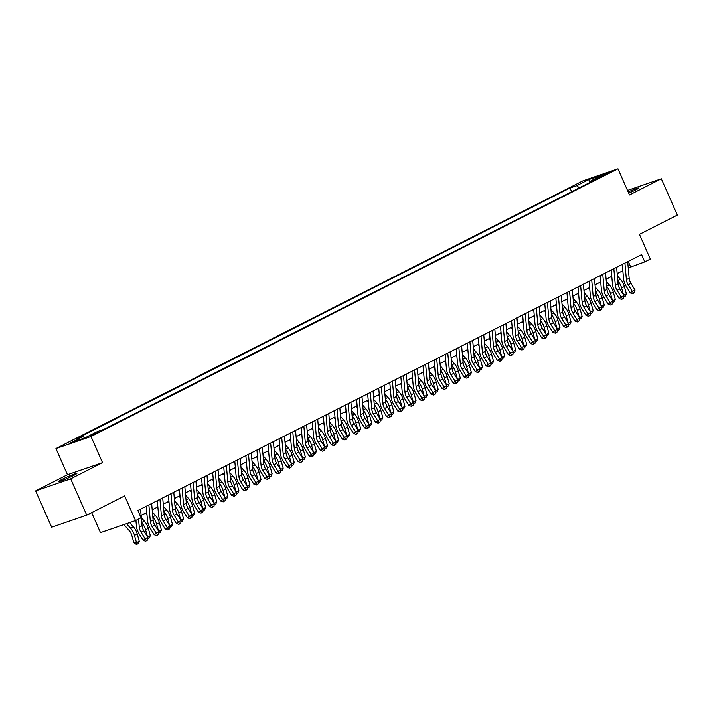 <?xml version="1.0" encoding="UTF-8"?>
<svg xmlns="http://www.w3.org/2000/svg" width="713" height="713" viewBox="0 0 713 713"><rect width="100%" height="100%" fill="white"/><g stroke="black" fill="none" stroke-linecap="round" stroke-linejoin="round"><path stroke-width="1.07" d="M73.626 475.455A10.187 0.695 -23.8 0 0 76.888 473.432A10.187 0.695 -23.8 0 0 71.336 475.197A10.187 0.695 -23.8 0 0 61.505 479.626A10.187 0.695 -23.8 0 0 58.243 481.658A10.187 0.695 -23.8 0 0 63.796 479.894A10.187 0.695 -23.8 0 0 73.626 475.455M628.714 193.17A10.187 0.695 -23.8 0 0 635.47 190.023A10.187 0.695 -23.8 0 0 638.732 188A10.187 0.695 -23.8 0 0 628.162 191.913M97.485 432.818L89.793 435.919L97.485 432.818M91.665 512.647L100.48 532.647L135.532 520.597L141.067 517.781L137.867 510.517L641.584 254.612L644.793 261.876L650.327 259.069L639.436 234.363L677.35 215.103L661.325 178.776L627.502 190.407M35.65 490.883L51.675 527.21L86.719 515.151L70.703 478.833L102.529 462.657L90.997 436.508L55.944 448.557L67.477 474.706L35.65 490.883L70.703 478.833M90.997 436.508L617.966 168.785L582.913 180.844L55.944 448.557M601.986 175.532L597.975 177.751L609.437 172.537L601.986 175.532L602.289 176.218M579.473 187.742L576.63 185.728L569.999 188.009L76.246 438.851L82.877 436.57L70.694 442.755L85.097 437.809L97.271 431.615L103.902 429.342L597.663 178.5L591.032 180.772L590.827 181.967M576.63 185.728L588.813 179.542L603.207 174.587L591.032 180.772M135.532 520.597L124.641 495.891L86.719 515.151M617.966 168.785L629.499 194.943L661.325 178.776M628.242 267.954L644.793 261.876M141.121 515.419L146.789 512.54M152.199 509.795L157.858 506.916M163.268 504.171L168.936 501.292M174.337 498.547L180.006 495.669M185.407 492.924L191.075 490.045M196.476 487.3L202.144 484.421M207.545 481.676L213.214 478.797M218.624 476.052L224.283 473.174M229.693 470.428L235.361 467.55M240.762 464.805L246.431 461.926M251.832 459.181L257.5 456.302M262.901 453.557L268.569 450.678M273.97 447.924L279.639 445.046M285.048 442.301L290.708 439.422M296.118 436.677L301.786 433.798M307.187 431.053L312.855 428.174M318.256 425.429L323.925 422.551M329.326 419.805L334.994 416.927M340.395 414.182L346.063 411.303M351.473 408.558L357.133 405.679M362.543 402.934L368.211 400.055M373.612 397.31L379.28 394.432M384.681 391.687L390.35 388.808M395.751 386.063L401.419 383.184M406.82 380.439L412.488 377.56M417.898 374.815L423.558 371.936M428.968 369.191L434.636 366.313M440.037 363.568L445.705 360.689M451.106 357.944L456.775 355.065M462.176 352.32L467.844 349.432M473.245 346.687L478.913 343.809M484.323 341.064L489.991 338.185M495.392 335.44L501.061 332.561M506.462 329.816L512.13 326.937M517.531 324.192L523.199 321.313M528.6 318.568L534.269 315.69M539.67 312.945L545.338 310.066M550.748 307.321L556.416 304.442M561.817 301.697L567.486 298.818M572.887 296.073L578.555 293.195M583.956 290.449L589.624 287.571M595.025 284.826L600.694 281.947M606.103 279.202L611.763 276.323M617.173 273.578L622.841 270.699M628.215 261.404L630.586 266.76M571.639 191.717L569.999 188.009M82.877 436.57L84.776 437.916M589.669 182.555L588.813 179.542M102.529 462.657L67.477 474.706M627.681 261.68L629.16 278.23A7.959 4.982 -116.9 0 0 630.934 283.355L635.016 289.933L632.244 291.332L633.581 293.141L632.796 293.783L634.686 292.58L633.581 293.141M624.918 263.079L626.388 279.63A7.959 4.982 -116.9 0 0 628.162 284.763L632.244 291.332L630.292 292.936L626.21 286.368A11.934 7.469 63.1 0 1 623.545 278.667L622.28 264.425M630.292 292.936L632.796 293.783M634.686 292.58L635.016 289.933M623.715 295.182L626.388 293.827L625.292 296.18L623.795 296.742M623.519 294.861L621.593 287.954A11.934 7.469 -116.9 0 0 617.823 280.877M626.388 293.827L624.365 286.546A11.934 7.469 -116.9 0 0 620.426 279.291L617.369 275.842M610.756 276.84L611.932 278.159M624.187 296.742L623.893 295.957M616.611 267.304L618.082 283.854A7.959 4.982 -116.9 0 0 619.864 288.979L623.946 295.556L621.175 296.964L622.511 298.765L621.727 299.407L623.617 298.203L622.511 298.765M613.84 268.703L615.319 285.262A7.959 4.982 -116.9 0 0 617.093 290.387L621.175 296.964L619.223 298.56L615.141 291.991A11.934 7.469 63.1 0 1 612.476 284.291L611.21 270.049M619.223 298.56L621.727 299.407M623.617 298.203L623.946 295.556M605.542 272.927L607.013 289.478A7.959 4.982 -116.9 0 0 608.795 294.603L612.877 301.18L610.105 302.588L611.433 304.389L610.658 305.03L612.547 303.827L611.433 304.389M602.77 274.327L604.25 290.886A7.959 4.982 -116.9 0 0 606.023 296.011L610.105 302.588L608.153 304.184L604.071 297.615A11.934 7.469 63.1 0 1 601.407 289.915L600.132 275.673M608.153 304.184L610.658 305.03M612.547 303.827L612.877 301.18M594.473 278.551L595.943 295.102A7.959 4.982 -116.9 0 0 597.717 300.235L601.808 306.804L599.036 308.212L600.364 310.012L599.588 310.654L601.469 309.451L600.364 310.012M591.701 279.951L593.18 296.51A7.959 4.982 -116.9 0 0 594.954 301.635L599.036 308.212L597.084 309.807L593.002 303.239A11.934 7.469 63.1 0 1 590.337 295.538L589.063 281.296M597.084 309.807L599.588 310.654M601.469 309.451L601.808 306.804M583.394 284.175L584.874 300.726A7.959 4.982 -116.9 0 0 586.647 305.859L590.729 312.428L587.967 313.836L589.295 315.636L588.51 316.278L590.4 315.075L589.295 315.636M580.632 285.583L582.102 302.134A7.959 4.982 -116.9 0 0 583.885 307.258L587.967 313.836L586.015 315.431L581.933 308.863A11.934 7.469 63.1 0 1 579.268 301.162L577.993 286.92M586.015 315.431L588.51 316.278M590.4 315.075L590.729 312.428M612.645 300.806L615.319 299.451L614.223 301.804L612.725 302.365M612.449 300.494L610.524 293.578A11.934 7.469 -116.9 0 0 606.745 286.501M615.319 299.451L613.287 292.17A11.934 7.469 -116.9 0 0 609.357 284.915L606.3 281.466M599.686 282.464L600.863 283.792M613.118 302.365L612.823 301.59M601.576 306.43L604.25 305.075L603.153 307.428L601.656 307.989M601.38 306.118L599.455 299.202A11.934 7.469 -116.9 0 0 595.676 292.125M604.25 305.075L602.218 297.793A11.934 7.469 -116.9 0 0 598.287 290.539L595.23 287.089M588.608 288.088L589.785 289.416M602.048 307.989L601.754 307.214M590.507 312.053L593.171 310.699L592.084 313.052L590.587 313.613M590.302 311.741L588.385 304.825A11.934 7.469 -116.9 0 0 584.607 297.749M593.171 310.699L591.148 303.417A11.934 7.469 -116.9 0 0 587.218 296.162L584.161 292.713M577.539 293.711L578.715 295.039M590.979 313.613L590.685 312.838M579.428 317.677L582.102 316.322L581.015 318.675L579.517 319.237M579.232 317.365L577.307 310.449A11.934 7.469 -116.9 0 0 573.537 303.373M582.102 316.322L580.079 309.041A11.934 7.469 -116.9 0 0 576.149 301.786L573.092 298.337M566.47 299.335L567.646 300.663M579.91 319.237L579.607 318.461M572.325 289.799L573.805 306.349A7.959 4.982 -116.9 0 0 575.578 311.483L579.66 318.051L576.897 319.46L578.225 321.26L577.441 321.902L579.33 320.698L578.225 321.26M569.562 291.207L571.033 307.758A7.959 4.982 -116.9 0 0 572.806 312.882L576.897 319.46L574.945 321.055L570.855 314.486A11.934 7.469 63.1 0 1 568.19 306.795L566.924 292.544M574.945 321.055L577.441 321.902M579.33 320.698L579.66 318.051M568.359 323.301L571.033 321.946L569.945 324.299L568.439 324.861M568.163 322.989L566.238 316.073A11.934 7.469 -116.9 0 0 562.468 308.996M571.033 321.946L569.01 314.665A11.934 7.469 -116.9 0 0 565.079 307.41L562.013 303.961M555.4 304.959L556.577 306.287M568.831 324.861L568.537 324.085M561.256 295.423L562.735 311.973A7.959 4.982 -116.9 0 0 564.509 317.107L568.591 323.675L565.819 325.083L567.156 326.884L566.372 327.525L568.261 326.322L567.156 326.884M558.493 296.831L559.963 313.381A7.959 4.982 -116.9 0 0 561.737 318.506L565.819 325.083L563.867 326.679L559.785 320.11A11.934 7.469 63.1 0 1 557.12 312.419L555.855 298.168M563.867 326.679L566.372 327.525M568.261 326.322L568.591 323.675M557.29 328.934L559.963 327.57L558.867 329.923L557.37 330.484M557.094 328.613L555.169 321.697A11.934 7.469 -116.9 0 0 551.399 314.62M559.963 327.57L557.94 320.297A11.934 7.469 -116.9 0 0 554.001 313.034L550.944 309.585M544.331 310.583L545.507 311.911M557.762 330.484L557.468 329.709M550.186 301.046L551.657 317.597A7.959 4.982 -116.9 0 0 553.44 322.731L557.521 329.299L554.75 330.707L556.087 332.516L555.302 333.149L557.192 331.946L556.087 332.516M547.415 302.455L548.894 319.005A7.959 4.982 -116.9 0 0 550.668 324.139L554.75 330.707L552.798 332.303L548.716 325.734A11.934 7.469 63.1 0 1 546.051 318.043L544.785 303.791M552.798 332.303L555.302 333.149M557.192 331.946L557.521 329.299M546.22 334.557L548.894 333.194L547.798 335.547L546.301 336.108M546.024 334.237L544.099 327.32A11.934 7.469 -116.9 0 0 540.32 320.244M548.894 333.194L546.862 325.921A11.934 7.469 -116.9 0 0 542.932 318.658L539.875 315.208M533.262 316.207L534.438 317.535M546.693 336.108L546.399 335.333M539.117 306.67L540.588 323.221A7.959 4.982 -116.9 0 0 542.37 328.354L546.452 334.923L543.68 336.331L545.008 338.14L544.233 338.773L546.122 337.57L545.008 338.14M536.345 308.078L537.825 324.629A7.959 4.982 -116.9 0 0 539.598 329.762L543.68 336.331L541.728 337.935L537.647 331.358A11.934 7.469 63.1 0 1 534.982 323.666L533.707 309.415M541.728 337.935L544.233 338.773M546.122 337.57L546.452 334.923M535.151 340.181L537.816 338.818L536.729 341.171L535.231 341.732M534.955 339.86L533.03 332.944A11.934 7.469 -116.9 0 0 529.251 325.868M537.816 338.818L535.793 331.545A11.934 7.469 -116.9 0 0 531.862 324.281L528.805 320.832M522.183 321.83L523.36 323.158M535.623 341.741L535.329 340.957M528.048 312.294L529.518 328.845A7.959 4.982 -116.9 0 0 531.292 333.978L535.383 340.547L532.611 341.955L533.939 343.764L533.164 344.397L535.044 343.203L533.939 343.764M525.276 313.702L526.747 330.253A7.959 4.982 -116.9 0 0 528.529 335.386L532.611 341.955L530.659 343.559L526.577 336.982A11.934 7.469 63.1 0 1 523.912 329.29L522.638 315.039M530.659 343.559L533.164 344.397M535.044 343.203L535.383 340.547M524.082 345.805L526.747 344.441L525.659 346.794L524.162 347.356M523.877 345.484L521.961 338.568A11.934 7.469 -116.9 0 0 518.182 331.492M526.747 344.441L524.723 337.169A11.934 7.469 -116.9 0 0 520.793 329.905L517.736 326.456M511.114 327.454L512.29 328.782M524.554 347.365L524.26 346.58M516.97 317.918L518.449 334.468A7.959 4.982 -116.9 0 0 520.223 339.602L524.305 346.17L521.542 347.579L522.87 349.388L522.085 350.03L523.975 348.826L522.87 349.388M514.207 319.326L515.677 335.876A7.959 4.982 -116.9 0 0 517.46 341.01L521.542 347.579L519.59 349.183L515.508 342.605A11.934 7.469 63.1 0 1 512.843 334.914L511.569 320.663M519.59 349.183L522.085 350.03M523.975 348.826L524.305 346.17M513.004 351.429L515.677 350.065L514.59 352.427L513.093 352.98M512.807 351.108L510.882 344.192A11.934 7.469 -116.9 0 0 507.112 337.115M515.677 350.065L513.654 342.793A11.934 7.469 -116.9 0 0 509.724 335.529L506.667 332.08M500.045 333.078L501.221 334.406M513.485 352.988L513.182 352.204M505.9 323.542L507.38 340.092A7.959 4.982 -116.9 0 0 509.153 345.226L513.235 351.794L510.472 353.202L511.8 355.012L511.016 355.653L512.905 354.45L511.8 355.012M503.137 324.95L504.608 341.5A7.959 4.982 -116.9 0 0 506.382 346.634L510.472 353.202L508.512 354.807L504.43 348.229A11.934 7.469 63.1 0 1 501.765 340.538L500.499 326.287M508.512 354.807L511.016 355.653M512.905 354.45L513.235 351.794M501.934 357.053L504.608 355.698L503.521 358.051L502.014 358.603M501.738 356.732L499.813 349.825A11.934 7.469 -116.9 0 0 496.043 342.739M504.608 355.698L502.585 348.416A11.934 7.469 -116.9 0 0 498.654 341.153L495.588 337.704M488.975 338.702L490.152 340.03M502.407 358.612L502.112 357.828M494.831 329.165L496.31 345.716A7.959 4.982 -116.9 0 0 498.084 350.849L502.166 357.418L499.394 358.826L500.731 360.635L499.947 361.277L501.836 360.074L500.731 360.635M492.068 330.574L493.539 347.124A7.959 4.982 -116.9 0 0 495.312 352.258L499.394 358.826L497.442 360.43L493.36 353.853A11.934 7.469 63.1 0 1 490.696 346.161L489.43 331.91M497.442 360.43L499.947 361.277M501.836 360.074L502.166 357.418M490.865 362.676L493.539 361.322L492.442 363.675L490.945 364.236M490.669 362.356L488.744 355.448A11.934 7.469 -116.9 0 0 484.974 348.363M493.539 361.322L491.515 354.04A11.934 7.469 -116.9 0 0 487.576 346.776L484.519 343.327M477.906 344.326L479.083 345.653M491.337 364.236L491.043 363.452M479.796 368.3L482.469 366.945L481.373 369.298L479.876 369.86M479.599 367.979L477.674 361.072A11.934 7.469 -116.9 0 0 473.895 353.987M482.469 366.945L480.437 359.664A11.934 7.469 -116.9 0 0 476.507 352.4L473.45 348.951M466.837 349.949L468.013 351.277M480.268 369.86L479.974 369.076M468.726 373.924L471.391 372.569L470.304 374.922L468.806 375.484M468.521 373.603L466.605 366.696A11.934 7.469 -116.9 0 0 462.826 359.61M471.391 372.569L469.368 365.288A11.934 7.469 -116.9 0 0 465.437 358.024L462.38 354.575M455.759 355.573L456.935 356.901M469.199 375.484L468.904 374.699M483.762 334.789L485.232 351.34A7.959 4.982 -116.9 0 0 487.015 356.473L491.097 363.042L488.325 364.45L489.662 366.259L488.877 366.901L490.767 365.698L489.662 366.259M480.99 336.197L482.469 352.748A7.959 4.982 -116.9 0 0 484.243 357.881L488.325 364.45L486.373 366.054L482.291 359.486A11.934 7.469 63.1 0 1 479.626 351.785L478.361 337.534M486.373 366.054L488.877 366.901M490.767 365.698L491.097 363.042M472.692 340.413L474.163 356.963A7.959 4.982 -116.9 0 0 475.945 362.097L480.027 368.666L477.255 370.074L478.583 371.883L477.808 372.525L479.697 371.321L478.583 371.883M469.92 341.821L471.4 358.372A7.959 4.982 -116.9 0 0 473.174 363.505L477.255 370.074L475.304 371.678L471.222 365.109A11.934 7.469 63.1 0 1 468.557 357.409L467.282 343.158M475.304 371.678L477.808 372.525M479.697 371.321L480.027 368.666M461.623 346.037L463.094 362.596A7.959 4.982 -116.9 0 0 464.867 367.721L468.958 374.298L466.186 375.698L467.514 377.507L466.739 378.148L468.619 376.945L467.514 377.507M458.851 347.445L460.322 363.995A7.959 4.982 -116.9 0 0 462.104 369.129L466.186 375.698L464.234 377.302L460.152 370.733A11.934 7.469 63.1 0 1 457.488 363.033L456.213 348.782M464.234 377.302L466.739 378.148M468.619 376.945L468.958 374.298M457.657 379.548L460.322 378.193L459.234 380.546L457.737 381.107M457.452 379.227L455.536 372.32A11.934 7.469 -116.9 0 0 451.757 365.234M460.322 378.193L458.299 370.912A11.934 7.469 -116.9 0 0 454.368 363.648L451.311 360.199M444.689 361.197L445.866 362.525M458.129 381.107L457.835 380.323M450.545 351.661L452.024 368.22A7.959 4.982 -116.9 0 0 453.798 373.345L457.88 379.922L455.117 381.321L456.445 383.131L455.66 383.772L457.55 382.569L456.445 383.131M447.782 353.069L449.252 369.619A7.959 4.982 -116.9 0 0 451.035 374.753L455.117 381.321L453.165 382.926L449.083 376.357A11.934 7.469 63.1 0 1 446.418 368.657L445.144 354.406M453.165 382.926L455.66 383.772M457.55 382.569L457.88 379.922M446.579 385.172L449.252 383.817L448.165 386.17L446.668 386.731M446.383 384.851L444.457 377.943A11.934 7.469 -116.9 0 0 440.687 370.867M449.252 383.817L447.229 376.535A11.934 7.469 -116.9 0 0 443.299 369.272L440.242 365.822M433.62 366.821L434.796 368.149M447.06 386.731L446.757 385.947M439.475 357.284L440.955 373.844A7.959 4.982 -116.9 0 0 442.728 378.968L446.81 385.546L444.047 386.945L445.375 388.754L444.591 389.396L446.481 388.193L445.375 388.754M436.712 358.692L438.183 375.243A7.959 4.982 -116.9 0 0 439.957 380.377L444.047 386.945L442.087 388.549L438.005 381.981A11.934 7.469 63.1 0 1 435.34 374.28L434.074 360.038M442.087 388.549L444.591 389.396M446.481 388.193L446.81 385.546M435.509 390.795L438.183 389.441L437.096 391.793L435.59 392.355M435.313 390.474L433.388 383.567A11.934 7.469 -116.9 0 0 429.618 376.491M438.183 389.441L436.16 382.159A11.934 7.469 -116.9 0 0 432.23 374.895L429.164 371.455M422.551 372.444L423.727 373.772M435.982 392.355L435.688 391.571M428.406 362.917L429.886 379.468A7.959 4.982 -116.9 0 0 431.659 384.592L435.741 391.17L432.969 392.569L434.306 394.378L433.522 395.02L435.411 393.817L434.306 394.378M425.643 364.316L427.114 380.867A7.959 4.982 -116.9 0 0 428.887 386L432.969 392.569L431.017 394.173L426.935 387.605A11.934 7.469 63.1 0 1 424.271 379.904L423.005 365.662M431.017 394.173L433.522 395.02M435.411 393.817L435.741 391.17M424.44 396.419L427.114 395.064L426.017 397.417L424.52 397.979M424.244 396.107L422.319 389.191A11.934 7.469 -116.9 0 0 418.549 382.115M427.114 395.064L425.091 387.783A11.934 7.469 -116.9 0 0 421.151 380.528L418.094 377.079M411.481 378.077L412.658 379.396M424.912 397.979L424.618 397.194M417.337 368.541L418.807 385.091A7.959 4.982 -116.9 0 0 420.59 390.216L424.672 396.793L421.9 398.202L423.237 400.002L422.452 400.644L424.342 399.44L423.237 400.002M414.565 369.94L416.044 386.499A7.959 4.982 -116.9 0 0 417.818 391.624L421.9 398.202L419.948 399.797L415.866 393.228A11.934 7.469 63.1 0 1 413.201 385.528L411.936 371.286M419.948 399.797L422.452 400.644M424.342 399.44L424.672 396.793M413.371 402.043L416.044 400.688L414.948 403.041L413.451 403.603M413.175 401.731L411.249 394.815A11.934 7.469 -116.9 0 0 407.471 387.738M416.044 400.688L414.012 393.407A11.934 7.469 -116.9 0 0 410.082 386.152L407.025 382.703M400.412 383.701L401.588 385.029M413.843 403.603L413.549 402.827M406.267 374.165L407.738 390.715A7.959 4.982 -116.9 0 0 409.52 395.849L413.602 402.417L410.831 403.825L412.159 405.626L411.383 406.267L413.273 405.064L412.159 405.626M403.496 375.564L404.975 392.123A7.959 4.982 -116.9 0 0 406.749 397.248L410.831 403.825L408.879 405.421L404.797 398.852A11.934 7.469 63.1 0 1 402.132 391.152L400.858 376.91M408.879 405.421L411.383 406.267M413.273 405.064L413.602 402.417M402.301 407.667L404.966 406.312L403.879 408.665L402.382 409.226M402.096 407.355L400.18 400.439A11.934 7.469 -116.9 0 0 396.401 393.362M404.966 406.312L402.943 399.03A11.934 7.469 -116.9 0 0 399.013 391.776L395.956 388.327M389.334 389.325L390.51 390.653M402.774 409.226L402.48 408.451M395.198 379.788L396.669 396.339A7.959 4.982 -116.9 0 0 398.442 401.472L402.524 408.041L399.761 409.449L401.089 411.249L400.314 411.891L402.194 410.688L401.089 411.249M392.426 381.188L393.897 397.747A7.959 4.982 -116.9 0 0 395.679 402.872L399.761 409.449L397.809 411.044L393.728 404.476A11.934 7.469 63.1 0 1 391.063 396.776L389.788 382.533M397.809 411.044L400.314 411.891M402.194 410.688L402.524 408.041M391.232 413.29L393.897 411.936L392.81 414.289L391.312 414.85M391.027 412.979L389.111 406.062A11.934 7.469 -116.9 0 0 385.332 398.986M393.897 411.936L391.874 404.654A11.934 7.469 -116.9 0 0 387.943 397.399L384.886 393.95M378.264 394.949L379.441 396.276M391.704 414.85L391.41 414.075M384.12 385.412L385.599 401.963A7.959 4.982 -116.9 0 0 387.373 407.096L391.455 413.665L388.692 415.073L390.02 416.873L389.236 417.515L391.125 416.312L390.02 416.873M381.357 386.82L382.828 403.371A7.959 4.982 -116.9 0 0 384.61 408.496L388.692 415.073L386.74 416.668L382.658 410.1A11.934 7.469 63.1 0 1 379.993 402.408L378.719 388.157M386.74 416.668L389.236 417.515M391.125 416.312L391.455 413.665M380.154 418.914L382.828 417.56L381.74 419.912L380.243 420.474M379.958 418.602L378.033 411.686A11.934 7.469 -116.9 0 0 374.263 404.61M382.828 417.56L380.804 410.278A11.934 7.469 -116.9 0 0 376.874 403.023L373.817 399.574M367.195 400.572L368.371 401.9M380.626 420.474L380.332 419.699M373.051 391.036L374.53 407.586A7.959 4.982 -116.9 0 0 376.304 412.72L380.385 419.289L377.623 420.697L378.951 422.497L378.166 423.139L380.056 421.936L378.951 422.497M370.288 392.444L371.758 408.995A7.959 4.982 -116.9 0 0 373.532 414.119L377.623 420.697L375.662 422.292L371.58 415.724A11.934 7.469 63.1 0 1 368.915 408.032L367.65 393.781M375.662 422.292L378.166 423.139M380.056 421.936L380.385 419.289M361.981 396.66L363.461 413.21A7.959 4.982 -116.9 0 0 365.234 418.344L369.316 424.912L366.544 426.321L367.881 428.121L367.097 428.763L368.986 427.559L367.881 428.121M359.218 398.068L360.689 414.618A7.959 4.982 -116.9 0 0 362.462 419.743L366.544 426.321L364.593 427.916L360.511 421.347A11.934 7.469 63.1 0 1 357.846 413.656L356.58 399.405M364.593 427.916L367.097 428.763M368.986 427.559L369.316 424.912M350.912 402.284L352.382 418.834A7.959 4.982 -116.9 0 0 354.165 423.968L358.247 430.536L355.475 431.944L356.812 433.754L356.028 434.386L357.917 433.183L356.812 433.754M348.14 403.692L349.62 420.242A7.959 4.982 -116.9 0 0 351.393 425.376L355.475 431.944L353.523 433.549L349.441 426.971A11.934 7.469 63.1 0 1 346.776 419.28L345.511 405.029M353.523 433.549L356.028 434.386M357.917 433.183L358.247 430.536M369.084 424.538L371.758 423.183L370.671 425.536L369.165 426.098M368.888 424.226L366.963 417.31A11.934 7.469 -116.9 0 0 363.193 410.233M371.758 423.183L369.735 415.902A11.934 7.469 -116.9 0 0 365.805 408.647L362.739 405.198M356.126 406.196L357.302 407.524M369.557 426.098L369.263 425.322M358.015 430.171L360.689 428.807L359.593 431.16L358.095 431.721M357.819 429.85L355.894 422.934A11.934 7.469 -116.9 0 0 352.124 415.857M360.689 428.807L358.666 421.535A11.934 7.469 -116.9 0 0 354.726 414.271L351.669 410.822M345.056 411.82L346.233 413.148M358.487 431.721L358.193 430.946M346.946 435.795L349.62 434.431L348.523 436.784L347.026 437.345M346.75 435.474L344.825 428.558A11.934 7.469 -116.9 0 0 341.046 421.481M349.62 434.431L347.587 427.158A11.934 7.469 -116.9 0 0 343.657 419.895L340.6 416.445M333.987 417.444L335.163 418.772M347.418 437.345L347.124 436.57M339.843 407.907L341.313 424.458A7.959 4.982 -116.9 0 0 343.096 429.591L347.178 436.16L344.406 437.568L345.734 439.377L344.958 440.01L346.848 438.807L345.734 439.377M337.071 409.315L338.55 425.866A7.959 4.982 -116.9 0 0 340.324 431L344.406 437.568L342.454 439.172L338.372 432.595A11.934 7.469 63.1 0 1 335.707 424.903L334.433 410.652M342.454 439.172L344.958 440.01M346.848 438.807L347.178 436.16M335.876 441.418L338.541 440.055L337.454 442.408L335.957 442.969M335.671 441.097L333.755 434.181A11.934 7.469 -116.9 0 0 329.976 427.105M338.541 440.055L336.518 432.782A11.934 7.469 -116.9 0 0 332.588 425.518L329.531 422.069M322.909 423.067L324.085 424.395M336.349 442.978L336.055 442.194M328.773 413.531L330.244 430.082A7.959 4.982 -116.9 0 0 332.017 435.215L336.099 441.784L333.336 443.192L334.664 445.001L333.889 445.643L335.77 444.44L334.664 445.001M326.001 414.939L327.472 431.49A7.959 4.982 -116.9 0 0 329.254 436.623L333.336 443.192L331.385 444.796L327.303 438.219A11.934 7.469 63.1 0 1 324.638 430.527L323.363 416.276M331.385 444.796L333.889 445.643M335.77 444.44L336.099 441.784M324.807 447.042L327.472 445.678L326.385 448.031L324.887 448.593M324.602 446.721L322.686 439.805A11.934 7.469 -116.9 0 0 318.907 432.729M327.472 445.678L325.449 438.406A11.934 7.469 -116.9 0 0 321.518 431.142L318.461 427.693M311.839 428.691L313.016 430.019M325.28 448.602L324.985 447.817M317.695 419.155L319.174 435.705A7.959 4.982 -116.9 0 0 320.948 440.839L325.03 447.407L322.267 448.816L323.595 450.625L322.811 451.267L324.7 450.063L323.595 450.625M314.932 420.563L316.403 437.114A7.959 4.982 -116.9 0 0 318.185 442.247L322.267 448.816L320.315 450.42L316.224 443.842A11.934 7.469 63.1 0 1 313.568 436.151L312.294 421.9M320.315 450.42L322.811 451.267M324.7 450.063L325.03 447.407M313.729 452.666L316.403 451.302L315.315 453.664L313.818 454.217M313.533 452.345L311.608 445.438A11.934 7.469 -116.9 0 0 307.838 438.352M316.403 451.302L314.38 444.03A11.934 7.469 -116.9 0 0 310.449 436.766L307.392 433.317M300.77 434.315L301.947 435.643M314.201 454.226L313.907 453.441M306.626 424.779L308.105 441.329A7.959 4.982 -116.9 0 0 309.879 446.463L313.961 453.031L311.198 454.439L312.526 456.249L311.741 456.89L313.631 455.687L312.526 456.249M303.863 426.187L305.333 442.737A7.959 4.982 -116.9 0 0 307.107 447.871L311.198 454.439L309.237 456.044L305.155 449.466A11.934 7.469 63.1 0 1 302.49 441.775L301.225 427.524M309.237 456.044L311.741 456.89M313.631 455.687L313.961 453.031M302.66 458.29L305.333 456.935L304.246 459.288L302.74 459.84M302.464 457.969L300.538 451.062A11.934 7.469 -116.9 0 0 296.768 443.976M305.333 456.935L303.31 449.653A11.934 7.469 -116.9 0 0 299.38 442.39L296.314 438.941M289.701 439.939L290.877 441.267M303.132 459.849L302.838 459.065M295.556 430.402L297.036 446.953A7.959 4.982 -116.9 0 0 298.809 452.087L302.891 458.655L300.12 460.063L301.456 461.872L300.672 462.514L302.562 461.311L301.456 461.872M292.793 431.811L294.264 448.361A7.959 4.982 -116.9 0 0 296.038 453.495L300.12 460.063L298.168 461.668L294.086 455.09A11.934 7.469 63.1 0 1 291.421 447.399L290.155 433.147M298.168 461.668L300.672 462.514M302.562 461.311L302.891 458.655M284.487 436.026L285.958 452.577A7.959 4.982 -116.9 0 0 287.74 457.71L291.822 464.279L289.05 465.687L290.387 467.496L289.603 468.138L291.492 466.935L290.387 467.496M281.715 437.434L283.195 453.985A7.959 4.982 -116.9 0 0 284.968 459.119L289.05 465.687L287.098 467.291L283.016 460.723A11.934 7.469 63.1 0 1 280.352 453.022L279.086 438.771M287.098 467.291L289.603 468.138M291.492 466.935L291.822 464.279M273.418 441.65L274.888 458.209A7.959 4.982 -116.9 0 0 276.671 463.334L280.753 469.912L277.981 471.311L279.309 473.12L278.533 473.762L280.423 472.559L279.309 473.12M270.646 443.058L272.125 459.609A7.959 4.982 -116.9 0 0 273.899 464.742L277.981 471.311L276.029 472.915L271.947 466.347A11.934 7.469 63.1 0 1 269.282 458.646L268.008 444.395M276.029 472.915L278.533 473.762M280.423 472.559L280.753 469.912M291.59 463.913L294.264 462.559L293.168 464.912L291.67 465.473M291.394 463.593L289.469 456.685A11.934 7.469 -116.9 0 0 285.699 449.6M294.264 462.559L292.241 455.277A11.934 7.469 -116.9 0 0 288.302 448.014L285.245 444.564M278.631 445.563L279.808 446.891M292.063 465.473L291.769 464.689M280.521 469.537L283.195 468.183L282.098 470.535L280.601 471.097M280.325 469.216L278.4 462.309A11.934 7.469 -116.9 0 0 274.621 455.224M283.195 468.183L281.163 460.901A11.934 7.469 -116.9 0 0 277.232 453.637L274.175 450.188M267.553 451.186L268.739 452.514M280.993 471.097L280.699 470.313M269.452 475.161L272.116 473.806L271.029 476.159L269.532 476.721M269.247 474.84L267.33 467.933A11.934 7.469 -116.9 0 0 263.552 460.848M272.116 473.806L270.093 466.525A11.934 7.469 -116.9 0 0 266.163 459.261L263.106 455.812M256.484 456.81L257.66 458.138M269.924 476.721L269.63 475.936M262.348 447.274L263.819 463.833A7.959 4.982 -116.9 0 0 265.592 468.958L269.674 475.535L266.912 476.935L268.24 478.744L267.464 479.386L269.345 478.182L268.24 478.744M259.577 448.682L261.047 465.233A7.959 4.982 -116.9 0 0 262.83 470.366L266.912 476.935L264.96 478.539L260.878 471.97A11.934 7.469 63.1 0 1 258.213 464.27L256.938 450.019M264.96 478.539L267.464 479.386M269.345 478.182L269.674 475.535M258.373 480.785L261.047 479.43L259.96 481.783L258.462 482.345M258.177 480.464L256.252 473.557A11.934 7.469 -116.9 0 0 252.482 466.471M261.047 479.43L259.024 472.149A11.934 7.469 -116.9 0 0 255.094 464.885L252.037 461.436M245.415 462.434L246.591 463.762M258.855 482.345L258.561 481.56M251.27 452.898L252.75 469.457A7.959 4.982 -116.9 0 0 254.523 474.582L258.605 481.159L255.842 482.558L257.17 484.368L256.386 485.009L258.275 483.806L257.17 484.368M248.507 454.306L249.978 470.856A7.959 4.982 -116.9 0 0 251.76 475.99L255.842 482.558L253.89 484.163L249.8 477.594A11.934 7.469 63.1 0 1 247.144 469.894L245.869 455.643M253.89 484.163L256.386 485.009M258.275 483.806L258.605 481.159M247.304 486.409L249.978 485.054L248.89 487.407L247.393 487.968M247.108 486.088L245.183 479.181A11.934 7.469 -116.9 0 0 241.413 472.104M249.978 485.054L247.955 477.772A11.934 7.469 -116.9 0 0 244.024 470.509L240.967 467.06M234.345 468.058L235.522 469.386M247.776 487.968L247.482 487.184M240.201 458.53L241.68 475.081A7.959 4.982 -116.9 0 0 243.454 480.205L247.536 486.783L244.773 488.182L246.101 489.991L245.317 490.633L247.206 489.43L246.101 489.991M237.438 459.93L238.908 476.48A7.959 4.982 -116.9 0 0 240.682 481.614L244.773 488.182L242.812 489.786L238.73 483.218A11.934 7.469 63.1 0 1 236.065 475.518L234.8 461.275M242.812 489.786L245.317 490.633M247.206 489.43L247.536 486.783M236.235 492.032L238.908 490.678L237.821 493.031L236.315 493.592M236.039 491.712L234.114 484.804A11.934 7.469 -116.9 0 0 230.344 477.728M238.908 490.678L236.885 483.396A11.934 7.469 -116.9 0 0 232.955 476.141L229.889 472.692M223.276 473.682L224.452 475.01M236.707 493.592L236.413 492.808M229.131 464.154L230.611 480.705A7.959 4.982 -116.9 0 0 232.385 485.829L236.466 492.407L233.695 493.815L235.032 495.615L234.247 496.257L236.137 495.054L235.032 495.615M226.369 465.553L227.839 482.104A7.959 4.982 -116.9 0 0 229.613 487.237L233.695 493.815L231.743 495.41L227.661 488.842A11.934 7.469 63.1 0 1 224.996 481.141L223.73 466.899M231.743 495.41L234.247 496.257M236.137 495.054L236.466 492.407M225.165 497.656L227.839 496.301L226.743 498.654L225.246 499.216M224.969 497.344L223.044 490.428A11.934 7.469 -116.9 0 0 219.274 483.352M227.839 496.301L225.816 489.02A11.934 7.469 -116.9 0 0 221.877 481.765L218.82 478.316M212.207 479.314L213.383 480.633M225.638 499.216L225.344 498.44M218.062 469.778L219.533 486.328A7.959 4.982 -116.9 0 0 221.315 491.453L225.397 498.03L222.625 499.439L223.962 501.239L223.178 501.881L225.067 500.678L223.962 501.239M215.29 471.177L216.77 487.737A7.959 4.982 -116.9 0 0 218.543 492.861L222.625 499.439L220.673 501.034L216.592 494.465A11.934 7.469 63.1 0 1 213.927 486.765L212.661 472.523M220.673 501.034L223.178 501.881M225.067 500.678L225.397 498.03M214.096 503.28L216.77 501.925L215.674 504.278L214.176 504.84M213.9 502.968L211.975 496.052A11.934 7.469 -116.9 0 0 208.196 488.975M216.77 501.925L214.738 494.644A11.934 7.469 -116.9 0 0 210.807 487.389L207.75 483.94M201.128 484.938L202.314 486.266M214.568 504.84L214.274 504.064M206.993 475.402L208.463 491.952A7.959 4.982 -116.9 0 0 210.237 497.086L214.328 503.654L211.556 505.062L212.884 506.863L212.109 507.504L213.998 506.301L212.884 506.863M204.221 476.801L205.701 493.36A7.959 4.982 -116.9 0 0 207.474 498.485L211.556 505.062L209.604 506.658L205.522 500.089A11.934 7.469 63.1 0 1 202.857 492.389L201.583 478.147M209.604 506.658L212.109 507.504M213.998 506.301L214.328 503.654M203.027 508.904L205.692 507.549L204.604 509.902L203.107 510.463M202.822 508.592L200.906 501.676A11.934 7.469 -116.9 0 0 197.127 494.599M205.692 507.549L203.668 500.268A11.934 7.469 -116.9 0 0 199.738 493.013L196.681 489.564M190.059 490.562L191.236 491.89M203.499 510.463L203.205 509.688M195.923 481.025L197.394 497.576A7.959 4.982 -116.9 0 0 199.168 502.71L203.25 509.278L200.487 510.686L201.815 512.487L201.039 513.128L202.92 511.925L201.815 512.487M193.152 482.434L194.622 498.984A7.959 4.982 -116.9 0 0 196.405 504.109L200.487 510.686L198.535 512.282L194.453 505.713A11.934 7.469 63.1 0 1 191.788 498.013L190.514 483.77M198.535 512.282L201.039 513.128M202.92 511.925L203.25 509.278M191.949 514.528L194.622 513.173L193.535 515.526L192.038 516.087M191.752 514.216L189.827 507.3A11.934 7.469 -116.9 0 0 186.057 500.223M194.622 513.173L192.599 505.891A11.934 7.469 -116.9 0 0 188.669 498.637L185.612 495.187M178.99 496.186L180.166 497.514M192.43 516.087L192.136 515.312M184.845 486.649L186.325 503.2A7.959 4.982 -116.9 0 0 188.098 508.333L192.18 514.902L189.417 516.31L190.745 518.11L189.961 518.752L191.85 517.549L190.745 518.11M182.082 488.057L183.553 504.608A7.959 4.982 -116.9 0 0 185.335 509.733L189.417 516.31L187.466 517.905L183.375 511.337A11.934 7.469 63.1 0 1 180.71 503.645L179.444 489.394M187.466 517.905L189.961 518.752M191.85 517.549L192.18 514.902M180.879 520.151L183.553 518.797L182.466 521.15L180.968 521.711M180.683 519.839L178.758 512.923A11.934 7.469 -116.9 0 0 174.988 505.847M183.553 518.797L181.53 511.515A11.934 7.469 -116.9 0 0 177.599 504.26L174.542 500.811M167.92 501.809L169.097 503.137M181.352 521.711L181.057 520.936M173.776 492.273L175.255 508.824A7.959 4.982 -116.9 0 0 177.029 513.957L181.111 520.526L178.348 521.934L179.676 523.734L178.892 524.376L180.781 523.173L179.676 523.734M171.013 493.681L172.484 510.232A7.959 4.982 -116.9 0 0 174.257 515.356L178.348 521.934L176.387 523.529L172.305 516.961A11.934 7.469 63.1 0 1 169.641 509.269L168.375 495.018M176.387 523.529L178.892 524.376M180.781 523.173L181.111 520.526M169.81 525.784L172.484 524.42L171.396 526.773L169.89 527.335M169.614 525.463L167.689 518.547A11.934 7.469 -116.9 0 0 163.919 511.471M172.484 524.42L170.46 517.139A11.934 7.469 -116.9 0 0 166.53 509.884L163.464 506.435M156.851 507.433L158.028 508.761M170.282 527.335L169.988 526.559M162.707 497.897L164.186 514.447A7.959 4.982 -116.9 0 0 165.96 519.581L170.042 526.149L167.27 527.558L168.607 529.358L167.822 530L169.712 528.796L168.607 529.358M159.944 499.305L161.414 515.856A7.959 4.982 -116.9 0 0 163.188 520.989L167.27 527.558L165.318 529.153L161.236 522.584A11.934 7.469 63.1 0 1 158.571 514.893L157.306 500.642M165.318 529.153L167.822 530M169.712 528.796L170.042 526.149M158.741 531.408L161.414 530.044L160.318 532.397L158.821 532.959M158.544 531.087L156.619 524.171A11.934 7.469 -116.9 0 0 152.849 517.094M161.414 530.044L159.391 522.772A11.934 7.469 -116.9 0 0 155.452 515.508L152.395 512.059M145.782 513.057L146.958 514.385M159.213 532.959L158.919 532.183M151.637 503.521L153.108 520.071A7.959 4.982 -116.9 0 0 154.89 525.205L158.972 531.773L156.2 533.181L157.537 534.991L156.753 535.623L158.642 534.42L157.537 534.991M148.865 504.929L150.345 521.479A7.959 4.982 -116.9 0 0 152.119 526.613L156.2 533.181L154.249 534.786L150.167 528.208A11.934 7.469 63.1 0 1 147.502 520.517L146.236 506.266M154.249 534.786L156.753 535.623M158.642 534.42L158.972 531.773M147.671 537.032L150.345 535.668L149.249 538.021L147.751 538.582M147.475 536.711L145.55 529.795A11.934 7.469 -116.9 0 0 141.771 522.718M150.345 535.668L148.313 528.395A11.934 7.469 -116.9 0 0 144.382 521.132L141.326 517.683M148.144 538.591L147.849 537.807M140.568 509.144L142.039 525.695A7.959 4.982 -116.9 0 0 143.812 530.828L147.903 537.397L145.131 538.805L146.459 540.614L145.684 541.247L147.573 540.053L146.459 540.614M138.554 519.055L139.276 527.103A7.959 4.982 -116.9 0 0 141.049 532.237L145.131 538.805L143.179 540.409L139.097 533.832A11.934 7.469 63.1 0 1 136.433 526.141L135.916 520.401M143.179 540.409L145.684 541.247M147.573 540.053L147.903 537.397M123.893 524.599L129.196 530.57A7.959 4.982 63.1 0 1 131.816 535.41L133.839 542.691L136.504 542.7L134.481 535.418A11.934 7.469 -116.9 0 0 130.541 528.164L126.566 523.681M137.074 544.215L136.504 542.7L139.267 541.292L138.179 543.645L137.074 544.215L136.005 544.206L133.839 542.691M139.267 541.292L137.244 534.019A11.934 7.469 -116.9 0 0 133.313 526.755L129.641 522.62M599.767 177.252L599.553 176.771M629.16 278.23L626.388 279.63M630.934 283.355L628.162 284.763M621.593 287.954L624.365 286.546M617.797 280.628L620.426 279.291M618.082 283.854L615.319 285.262M619.864 288.979L617.093 290.387M607.013 289.478L604.25 290.886M608.795 294.603L606.023 296.011M595.943 295.102L593.18 296.51M597.717 300.235L594.954 301.635M584.874 300.726L582.102 302.134M586.647 305.859L583.885 307.258M610.524 293.578L613.287 292.17M606.727 286.252L609.357 284.915M599.455 299.202L602.218 297.793M595.658 291.875L598.287 290.539M588.385 304.825L591.148 303.417M584.589 297.499L587.218 296.162M577.307 310.449L580.079 309.041M573.51 303.123L576.149 301.786M573.805 306.349L571.033 307.758M575.578 311.483L572.806 312.882M566.238 316.073L569.01 314.665M562.441 308.747L565.079 307.41M562.735 311.973L559.963 313.381M564.509 317.107L561.737 318.506M555.169 321.697L557.94 320.297M551.372 314.371L554.001 313.034M551.657 317.597L548.894 319.005M553.44 322.731L550.668 324.139M544.099 327.32L546.862 325.921M540.302 319.994L542.932 318.658M540.588 323.221L537.825 324.629M542.37 328.354L539.598 329.762M533.03 332.944L535.793 331.545M529.233 325.618L531.862 324.281M529.518 328.845L526.747 330.253M531.292 333.978L528.529 335.386M521.961 338.568L524.723 337.169M518.164 331.242L520.793 329.905M518.449 334.468L515.677 335.876M520.223 339.602L517.46 341.01M510.882 344.192L513.654 342.793M507.086 336.866L509.724 335.529M507.38 340.092L504.608 341.5M509.153 345.226L506.382 346.634M499.813 349.825L502.585 348.416M496.016 342.49L498.654 341.153M496.31 345.716L493.539 347.124M498.084 350.849L495.312 352.258M488.744 355.448L491.515 354.04M484.947 348.113L487.576 346.776M477.674 361.072L480.437 359.664M473.878 353.737L476.507 352.4M466.605 366.696L469.368 365.288M462.808 359.361L465.437 358.024M485.232 351.34L482.469 352.748M487.015 356.473L484.243 357.881M474.163 356.963L471.4 358.372M475.945 362.097L473.174 363.505M463.094 362.596L460.322 363.995M464.867 367.721L462.104 369.129M455.536 372.32L458.299 370.912M451.739 364.985L454.368 363.648M452.024 368.22L449.252 369.619M453.798 373.345L451.035 374.753M444.457 377.943L447.229 376.535M440.661 370.608L443.299 369.272M440.955 373.844L438.183 375.243M442.728 378.968L439.957 380.377M433.388 383.567L436.16 382.159M429.591 376.241L432.23 374.895M429.886 379.468L427.114 380.867M431.659 384.592L428.887 386M422.319 389.191L425.091 387.783M418.522 381.865L421.151 380.528M418.807 385.091L416.044 386.499M420.59 390.216L417.818 391.624M411.249 394.815L414.012 393.407M407.453 387.489L410.082 386.152M407.738 390.715L404.975 392.123M409.52 395.849L406.749 397.248M400.18 400.439L402.943 399.03M396.383 393.113L399.013 391.776M396.669 396.339L393.897 397.747M398.442 401.472L395.679 402.872M389.111 406.062L391.874 404.654M385.314 398.736L387.943 397.399M385.599 401.963L382.828 403.371M387.373 407.096L384.61 408.496M378.033 411.686L380.804 410.278M374.236 404.36L376.874 403.023M374.53 407.586L371.758 408.995M376.304 412.72L373.532 414.119M363.461 413.21L360.689 414.618M365.234 418.344L362.462 419.743M352.382 418.834L349.62 420.242M354.165 423.968L351.393 425.376M366.963 417.31L369.735 415.902M363.167 409.984L365.805 408.647M355.894 422.934L358.666 421.535M352.097 415.608L354.726 414.271M344.825 428.558L347.587 427.158M341.028 421.231L343.657 419.895M341.313 424.458L338.55 425.866M343.096 429.591L340.324 431M333.755 434.181L336.518 432.782M329.959 426.855L332.588 425.518M330.244 430.082L327.472 431.49M332.017 435.215L329.254 436.623M322.686 439.805L325.449 438.406M318.889 432.479L321.518 431.142M319.174 435.705L316.403 437.114M320.948 440.839L318.185 442.247M311.608 445.438L314.38 444.03M307.811 438.103L310.449 436.766M308.105 441.329L305.333 442.737M309.879 446.463L307.107 447.871M300.538 451.062L303.31 449.653M296.742 443.727L299.38 442.39M297.036 446.953L294.264 448.361M298.809 452.087L296.038 453.495M285.958 452.577L283.195 453.985M287.74 457.71L284.968 459.119M274.888 458.209L272.125 459.609M276.671 463.334L273.899 464.742M289.469 456.685L292.241 455.277M285.672 449.35L288.302 448.014M278.4 462.309L281.163 460.901M274.603 454.974L277.232 453.637M267.33 467.933L270.093 466.525M263.534 460.598L266.163 459.261M263.819 463.833L261.047 465.233M265.592 468.958L262.83 470.366M256.252 473.557L259.024 472.149M252.464 466.222L255.094 464.885M252.75 469.457L249.978 470.856M254.523 474.582L251.76 475.99M245.183 479.181L247.955 477.772M241.386 471.846L244.024 470.509M241.68 475.081L238.908 476.48M243.454 480.205L240.682 481.614M234.114 484.804L236.885 483.396M230.317 477.478L232.955 476.141M230.611 480.705L227.839 482.104M232.385 485.829L229.613 487.237M223.044 490.428L225.816 489.02M219.248 483.102L221.877 481.765M219.533 486.328L216.77 487.737M221.315 491.453L218.543 492.861M211.975 496.052L214.738 494.644M208.178 488.726L210.807 487.389M208.463 491.952L205.701 493.36M210.237 497.086L207.474 498.485M200.906 501.676L203.668 500.268M197.109 494.35L199.738 493.013M197.394 497.576L194.622 498.984M199.168 502.71L196.405 504.109M189.827 507.3L192.599 505.891M186.04 499.973L188.669 498.637M186.325 503.2L183.553 504.608M188.098 508.333L185.335 509.733M178.758 512.923L181.53 511.515M174.961 505.597L177.599 504.26M175.255 508.824L172.484 510.232M177.029 513.957L174.257 515.356M167.689 518.547L170.46 517.139M163.892 511.221L166.53 509.884M164.186 514.447L161.414 515.856M165.96 519.581L163.188 520.989M156.619 524.171L159.391 522.772M152.823 516.845L155.452 515.508M153.108 520.071L150.345 521.479M154.89 525.205L152.119 526.613M145.55 529.795L148.313 528.395M141.753 522.469L144.382 521.132M142.039 525.695L139.276 527.103M143.812 530.828L141.049 532.237M134.481 535.418L137.244 534.019M130.541 528.164L133.313 526.755"/></g></svg>
